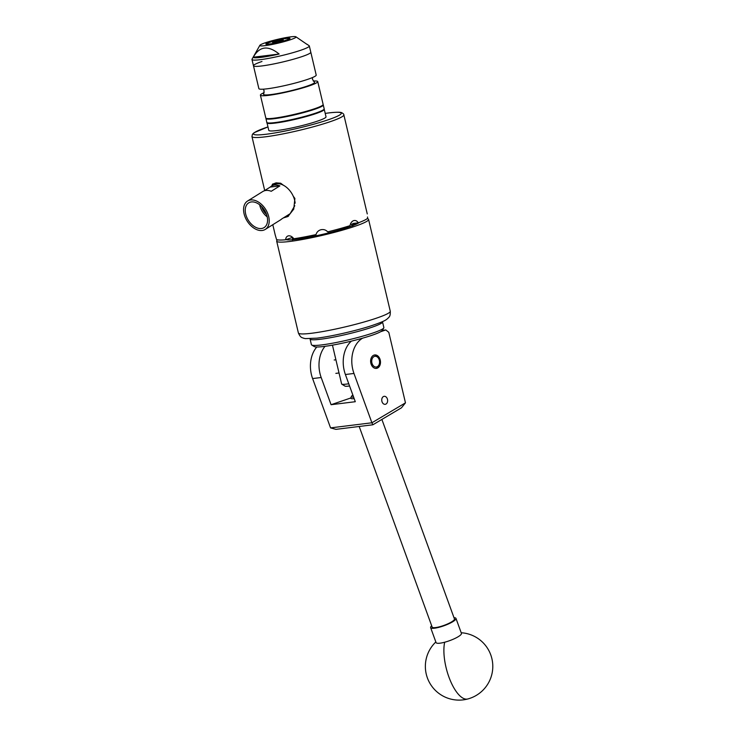 <?xml version="1.0" encoding="UTF-8"?>
<svg xmlns="http://www.w3.org/2000/svg" width="736" height="736" viewBox="0 0 736 736"><rect width="100%" height="100%" fill="white"/><g stroke="black" fill="none" stroke-linecap="round" stroke-linejoin="round"><path stroke-width="1.1" d="M381.892 401.267A4.03 2.916 83 0 0 385.186 404.322A4.03 2.916 83 0 0 387.476 399.363A4.03 2.916 83 0 0 384.192 396.318A4.03 2.916 83 0 0 381.892 401.267M377.108 368.23A6.78 4.913 83 0 0 380.346 360.566A6.78 4.913 83 0 0 374.725 354.945A6.78 4.913 83 0 0 373.998 355.111A6.78 4.913 83 0 0 370.76 362.774A6.78 4.913 83 0 0 376.381 368.396A6.78 4.913 83 0 0 377.108 368.23M380.668 331.706L385.811 329.949L382.242 330.39M362.627 338.164A26.974 19.532 83 0 0 353.97 373.456L371.91 422.777L405.472 402.85L401.479 407.799L372.867 424.782L335.947 429.355L330.556 427.892L312.607 378.571A26.974 19.532 -97 0 1 316.802 346.987M405.472 402.85L388.792 332.322L385.811 329.949M325.027 346.325A26.974 19.532 83 0 0 321.181 377.513L331.071 404.708L355.295 401.709L345.396 374.514A26.974 19.532 -97 0 1 351.403 341.118M331.071 404.708L350.75 397.992M330.556 427.892L371.91 422.777L372.867 424.782M359.186 426.475L432.142 627.063A11.868 2.475 -20 0 0 443.9 625.425A11.868 2.475 -20 0 0 454.452 618.948L381.883 419.428M352.857 395.011A8.933 1.858 -20 0 0 351.55 396.281A8.933 1.858 -20 0 0 353.63 397.155M354.154 398.59A10.12 2.107 160 0 1 350.768 398.213A10.12 2.107 160 0 1 350.842 397.716L351.55 396.281M453.992 617.697A13.487 2.815 160 0 1 455.97 618.396L461.426 633.383A13.487 2.815 160 0 1 460.791 634.782A13.487 2.815 160 0 1 444.673 642.224A13.487 2.815 160 0 1 436.071 642.602L430.624 627.615A13.487 2.815 160 0 1 431.259 626.216A13.487 2.815 160 0 1 431.692 625.812M455.97 618.396A13.487 2.815 160 0 1 455.336 619.804A13.487 2.815 160 0 1 441.71 626.52A13.487 2.815 160 0 1 430.624 627.615M382.398 321.669A37.223 3.836 166.7 0 1 382.527 321.89A37.223 3.836 166.7 0 1 341.486 335.487A37.223 3.836 166.7 0 1 310.077 339.02A37.223 3.836 166.7 0 1 310.095 338.762M383.76 327.971L382.159 330.528A35.07 3.616 166.7 0 1 343.592 342.93A35.07 3.616 166.7 0 1 314.272 346.573L311.696 345A37.223 3.836 -13.3 0 0 342.82 341.136A37.223 3.836 -13.3 0 0 383.76 327.971A37.223 3.836 -13.3 0 0 383.861 327.538L382.527 321.89M310.077 339.02L311.411 344.66A37.223 3.836 -13.3 0 0 311.696 345M374.412 356.436A5.391 3.91 83 0 0 371.91 362.931A5.391 3.91 83 0 0 376.878 366.878A5.391 3.91 83 0 0 379.38 360.382A5.391 3.91 83 0 0 374.412 356.436M374.164 355.056A6.744 4.885 -97 0 1 379.528 360.861A6.744 4.885 -97 0 1 376.262 368.304A6.744 4.885 -97 0 1 375.82 368.423M264.16 92.653A29.458 3.036 -13.3 0 0 260.406 95.146L265.806 117.999A29.458 3.036 -13.3 0 0 283.756 116.619A29.458 3.036 -13.3 0 0 314.64 108.726A29.458 3.036 -13.3 0 0 323.141 104.448L317.74 81.595A29.458 3.036 -13.3 0 0 313.278 81.043M260.406 95.146A29.458 3.036 -13.3 0 0 278.346 93.776A29.458 3.036 -13.3 0 0 309.24 85.882A29.458 3.036 -13.3 0 0 317.74 81.595M261.97 61.493A29.458 3.036 -13.3 0 0 253.469 65.771L258.87 88.624A29.458 3.036 -13.3 0 0 276.81 87.244A29.458 3.036 -13.3 0 0 307.694 79.35A29.458 3.036 -13.3 0 0 316.204 75.063L309.322 45.954A29.458 3.036 -13.3 0 0 309.12 45.706L306.967 44.243A27.683 2.852 -13.3 0 0 306.645 44.105M253.469 65.771A29.458 3.036 -13.3 0 0 271.409 64.4A29.458 3.036 -13.3 0 0 302.294 56.506A29.458 3.036 -13.3 0 0 310.804 52.219A29.458 3.036 -13.3 0 1 302.294 56.506A29.458 3.036 -13.3 0 1 271.409 64.4A29.458 3.036 -13.3 0 1 253.469 65.771L251.979 59.506A29.458 3.036 -13.3 0 0 269.928 58.126A29.458 3.036 -13.3 0 0 300.812 50.232A29.458 3.036 -13.3 0 0 309.322 45.954M263.332 89.176L264.104 90.832L263.626 94.116A26.22 2.705 -13.3 0 0 278.374 93.398A26.22 2.705 -13.3 0 0 307.022 86.149A26.22 2.705 -13.3 0 0 314.41 82.11L312.506 79.387L312.45 77.565M285.724 40.278A11.38 1.178 -13.3 0 0 289.009 38.622A11.38 1.178 -13.3 0 0 282.081 39.155A11.38 1.178 -13.3 0 0 270.149 42.2A11.38 1.178 -13.3 0 0 266.855 43.856A11.38 1.178 -13.3 0 0 273.792 43.323A11.38 1.178 -13.3 0 0 285.724 40.278M279.128 54.032C268.134 45.089 259.514 46.156 253.267 57.224A27.683 2.852 -13.3 0 0 279.128 54.032L253.267 57.224M265.199 42.817A18.612 1.923 -13.3 0 0 259.863 45.328A18.612 1.923 -13.3 0 0 270.37 44.804A18.612 1.923 -13.3 0 0 290.674 39.661A18.612 1.923 -13.3 0 0 295.927 36.8A18.612 1.923 -13.3 0 0 283.912 37.978A18.612 1.923 -13.3 0 0 265.199 42.817M259.863 45.328L252.043 59.193A29.458 3.036 -13.3 0 0 251.979 59.506M295.927 36.8L307.142 44.473A27.683 2.852 -13.3 0 0 306.967 44.243M324.18 109.222A29.403 3.036 166.7 0 1 324.254 109.36L326.02 116.831A29.403 3.036 166.7 0 1 317.529 121.109A29.403 3.036 166.7 0 1 286.7 128.984A29.403 3.036 166.7 0 1 268.787 130.364L267.021 122.894A29.403 3.036 166.7 0 1 267.021 122.737M324.254 109.36A29.403 3.036 166.7 0 1 315.762 113.638A29.403 3.036 166.7 0 1 284.933 121.523A29.403 3.036 166.7 0 1 267.021 122.894M266.368 213.992A14.564 9.522 -122 0 0 248.897 202.75A14.564 9.522 -122 0 0 246.431 216.467A14.564 9.522 -122 0 0 264.325 227.452A14.564 9.522 -122 0 0 266.368 213.992M259.67 204.792A13.929 9.108 -122 0 0 260.553 207.865A13.929 9.108 -122 0 0 267.214 216.872M261.602 206.512A11.813 7.719 -122 0 0 261.998 207.69A11.813 7.719 -122 0 0 266.515 214.388M267.849 213.817A16.726 10.93 58 0 1 265.254 229.42A16.726 10.93 58 0 1 244.95 216.642A16.726 10.93 58 0 1 247.544 201.038A16.726 10.93 58 0 1 267.849 213.817M265.254 229.42L280.499 219.898A16.726 10.93 -122 0 0 281.713 218.951L290.113 213.707L294.786 205.712M283.378 217.911L287.914 216.54L293.756 209.107L294.897 198.453L293.268 196.245A16.726 10.93 58 0 1 293.83 197.598A16.726 10.93 58 0 1 295.136 203.173M274.169 41.704A5.502 0.57 -13.3 0 0 272.578 42.504A5.502 0.57 -13.3 0 0 275.926 42.246A5.502 0.57 -13.3 0 0 281.704 40.774A5.502 0.57 -13.3 0 0 283.286 39.974A5.502 0.57 -13.3 0 0 279.938 40.232A5.502 0.57 -13.3 0 0 274.169 41.704M286.424 40.186A12.411 1.279 -13.3 0 0 289.92 38.272A12.411 1.279 -13.3 0 0 287.555 38.198L285.347 38.465A12.411 1.279 -13.3 0 0 269.44 42.292A12.411 1.279 -13.3 0 0 265.889 43.948A12.411 1.279 -13.3 0 0 272.844 43.626A12.411 1.279 -13.3 0 0 286.424 40.186M359.26 222.474A38.281 3.947 166.7 0 1 333.555 231.61A38.281 3.947 166.7 0 1 296.13 239.338A38.281 3.947 166.7 0 1 286.065 239.623M264.178 190.854L270.232 187.073A16.726 10.93 58 0 1 271.446 186.125L273.525 184.828A16.726 10.93 58 0 1 283.461 185.279L280.701 183.218L276.092 182.85L272.467 184.23L271.455 186.76M275.338 235.364L276.515 239.476A47.205 4.867 -13.3 0 0 285.605 239.77C285.826 237.443 286.828 236.127 288.613 235.805C290.508 235.667 292.247 236.652 293.82 238.758A47.205 4.867 -13.3 0 0 316.029 234.582C316.765 232.042 318.43 230.423 321.025 229.715C323.665 229.2 325.892 229.908 327.713 231.858A47.205 4.867 -13.3 0 0 350.023 225.658C350.538 223.063 351.725 221.398 353.602 220.653L354.264 220.496M353.602 220.653C355.451 220.119 357.024 220.846 358.331 222.824A47.205 4.867 -13.3 0 0 367.678 218.224L367.503 216.991M367.19 218.656A47.205 4.867 166.7 0 1 368.57 219.429A47.205 4.867 166.7 0 1 340.602 230.69A47.205 4.867 166.7 0 1 289.947 241.445A47.205 4.867 166.7 0 1 276.681 241.15A47.205 4.867 166.7 0 1 277.564 239.844M272.955 183.908L272.467 184.23A17.802 11.638 58 0 1 272.955 183.908A17.802 11.638 58 0 1 273.019 183.871M288.494 216.154L284.547 217.184M343.261 228.841L343.197 227.718M328.412 231.693L328.955 232.806M316.066 236.661L315.882 235.226A37.499 3.864 166.7 0 1 301.456 237.93L301.916 239.32M292.689 240.47L292.404 237.452L285.605 239.77M357.043 222.98A37.499 3.864 166.7 0 1 352.323 225.087L352.746 226.467M292.956 237.7A6.744 4.6 -108.8 0 0 293.066 239.669M352.066 225.897A6.744 4.885 83 0 0 350.75 223.358M315.882 235.226L315.891 234.793A6.744 6.707 -177 0 0 315.937 235.842M287.978 235.952L288.613 235.805M358.331 222.824L352.737 223.514L352.323 225.087M332.451 345.147L341.633 383.999A16.864 1.739 -13.3 0 0 341.762 384.155A16.864 1.739 -13.3 0 0 348.763 383.769M349.572 385.986A14.159 1.463 166.7 0 1 344.991 386.124L341.762 384.155M283.461 185.279A16.726 10.93 58 0 1 293.268 196.245M271.446 186.125A16.726 10.93 58 0 1 279.892 185.886L271.234 191.286A16.726 10.93 -122 0 0 262.789 191.526L247.544 201.038M270.232 187.073L279.892 185.886M345.396 374.514L353.97 373.456M312.607 378.571L321.181 377.513M435.841 641.967A33.718 33.718 0 0 0 467.765 698.979A33.718 12.908 -104.9 0 1 448.896 676.991A33.718 12.908 -104.9 0 1 444.673 642.224M324.18 108.827C324.558 109.995 321.66 111.614 315.477 113.666C298.439 119.517 265.162 126.068 266.846 122.388A29.458 3.036 -13.3 0 0 284.786 121.008A29.458 3.036 -13.3 0 0 315.68 113.114A29.458 3.036 -13.3 0 0 324.18 108.827L323.27 104.963A29.458 3.036 166.7 0 1 314.76 109.25A29.458 3.036 166.7 0 1 283.875 117.144A29.458 3.036 166.7 0 1 265.935 118.524L265.926 118.183M315.431 113.684A28.916 2.981 166.7 0 1 285.301 121.394A28.916 2.981 166.7 0 1 267.508 122.82M323.785 109.517A28.916 2.981 166.7 0 1 315.523 113.648M298.384 332.957A47.205 4.867 -13.3 0 0 311.65 333.252A47.205 4.867 -13.3 0 0 362.305 322.497A47.205 4.867 -13.3 0 0 390.273 311.245C390.522 317.326 388.636 317.041 388.194 318.081C386.354 319.415 387.044 320.556 370.337 326.085C354.77 331.062 330.768 336.499 316.922 338.155L305.339 338.615L303.306 338.146C302.45 337.419 300.886 338.514 298.384 332.957L276.681 241.15M251.96 136.546L252.439 134.256L254.141 132.692L267.978 126.914A45.052 4.646 -13.3 0 0 266.22 134.237A45.052 4.646 -13.3 0 0 328.238 119.784A45.052 4.646 -13.3 0 0 328.587 112.948A45.052 4.646 -13.3 0 0 325.211 113.408L328.817 112.902C340.685 111.596 341.394 112.654 341.541 112.636C343.188 113.51 343.951 114.236 343.841 114.825A47.205 4.867 166.7 0 1 315.882 126.086A47.205 4.867 166.7 0 1 265.218 136.841A47.205 4.867 166.7 0 1 251.96 136.546L264.712 190.523M467.765 698.979A33.718 33.718 0 0 0 461.196 632.748M335.855 373.373L339.029 372.986M334.199 359.987L335.91 359.775M266.846 122.388L265.935 118.524M367.264 213.937L343.841 114.825M368.57 219.429L390.273 311.245M275.384 235.658L272.798 224.71"/></g></svg>
